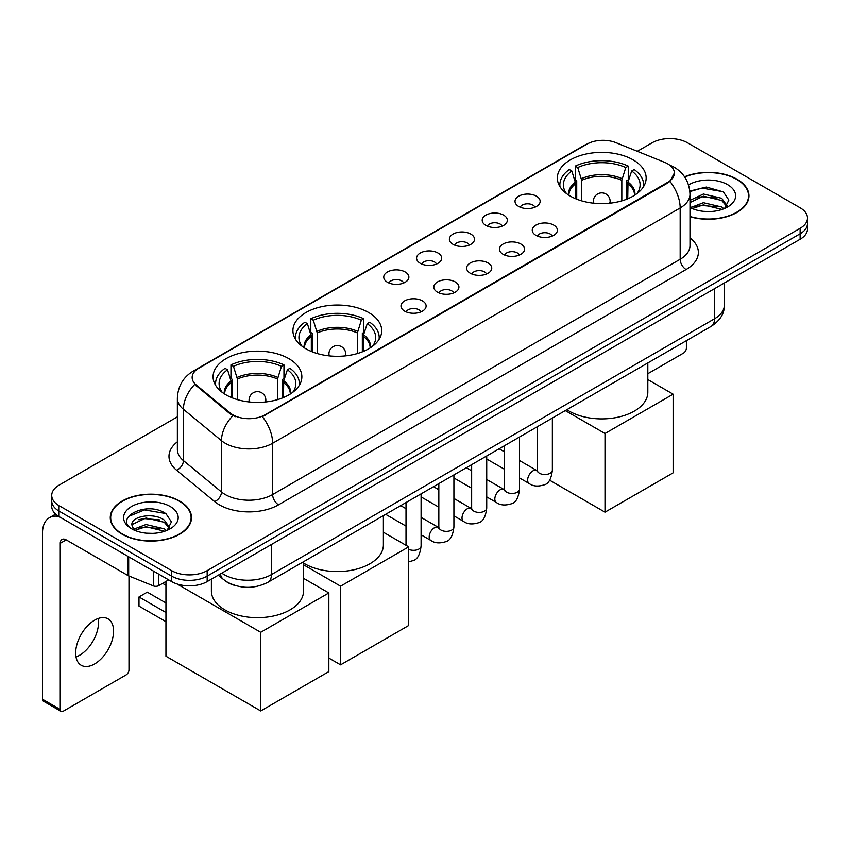 <?xml version="1.0" encoding="UTF-8"?>
<svg xmlns="http://www.w3.org/2000/svg" width="850" height="850" viewBox="0 0 850 850"><rect width="100%" height="100%" fill="white"/><g stroke="black" fill="none" stroke-linecap="round" stroke-linejoin="round"><path stroke-width="1.27" d="M368.719 312.556A44.402 25.638 0 0 0 320.333 306.999A44.402 25.638 0 0 0 292.921 330.682A44.402 25.638 0 0 0 305.926 348.808A44.402 25.638 0 0 0 354.312 354.365A44.402 25.638 0 0 0 381.724 330.682A44.402 25.638 0 0 0 368.719 312.556M288.862 358.658A44.402 25.638 0 0 0 240.476 353.101A44.402 25.638 0 0 0 213.074 376.784A44.402 25.638 0 0 0 226.079 394.899A44.402 25.638 0 0 0 274.465 400.456A44.402 25.638 0 0 0 301.867 376.784A44.402 25.638 0 0 0 288.862 358.658M633.154 159.885A44.402 25.638 0 0 0 584.768 154.328A44.402 25.638 0 0 0 557.356 178.011A44.402 25.638 0 0 0 570.361 196.137A44.402 25.638 0 0 0 618.747 201.694A44.402 25.638 0 0 0 646.159 178.011A44.402 25.638 0 0 0 633.154 159.885M518.702 206.465A12.569 7.257 180 0 1 516.216 204.414A12.569 7.257 180 0 1 520.37 195.394A12.569 7.257 180 0 1 536.477 196.201A12.569 7.257 180 0 1 538.974 204.414A12.569 7.257 180 0 1 518.702 206.465M534.947 207.219A7.544 4.356 0 0 0 532.918 205.094A7.544 4.356 0 0 0 525.491 203.989A7.544 4.356 0 0 0 520.232 207.219M485.892 225.409A12.569 7.257 180 0 1 483.395 223.359A12.569 7.257 180 0 1 487.56 214.338A12.569 7.257 180 0 1 503.657 215.146A12.569 7.257 180 0 1 506.154 223.359A12.569 7.257 180 0 1 485.892 225.409M502.127 226.164A7.544 4.356 0 0 0 500.108 224.039A7.544 4.356 0 0 0 492.681 222.934A7.544 4.356 0 0 0 487.422 226.164M453.071 244.354A12.569 7.257 180 0 1 450.574 242.303A12.569 7.257 180 0 1 454.739 233.282A12.569 7.257 180 0 1 470.836 234.101A12.569 7.257 180 0 1 473.333 242.303A12.569 7.257 180 0 1 453.071 244.354M469.306 245.108A7.544 4.356 0 0 0 467.288 242.983A7.544 4.356 0 0 0 459.861 241.889A7.544 4.356 0 0 0 454.601 245.108M420.251 263.298A12.569 7.257 180 0 1 417.764 261.248A12.569 7.257 180 0 1 421.919 252.238A12.569 7.257 180 0 1 438.026 253.045A12.569 7.257 180 0 1 440.523 261.248A12.569 7.257 180 0 1 420.251 263.298M436.496 264.053A7.544 4.356 0 0 0 434.467 261.938A7.544 4.356 0 0 0 427.04 260.833A7.544 4.356 0 0 0 421.781 264.053M387.441 282.253A12.569 7.257 180 0 1 384.944 280.203A12.569 7.257 180 0 1 389.109 271.182A12.569 7.257 180 0 1 405.206 271.989A12.569 7.257 180 0 1 407.703 280.203A12.569 7.257 180 0 1 387.441 282.253M403.676 282.997A7.544 4.356 0 0 0 401.657 280.882A7.544 4.356 0 0 0 394.23 279.777A7.544 4.356 0 0 0 388.971 282.997M535.946 235.365A12.569 7.257 180 0 1 533.449 233.314A12.569 7.257 180 0 1 537.614 224.294A12.569 7.257 180 0 1 553.711 225.101A12.569 7.257 180 0 1 556.208 233.314A12.569 7.257 180 0 1 535.946 235.365M552.181 236.109A7.544 4.356 0 0 0 550.162 233.994A7.544 4.356 0 0 0 542.736 232.889A7.544 4.356 0 0 0 537.476 236.109M503.126 254.309A12.569 7.257 180 0 1 500.629 252.259A12.569 7.257 180 0 1 504.794 243.238A12.569 7.257 180 0 1 520.901 244.046A12.569 7.257 180 0 1 523.388 252.259A12.569 7.257 180 0 1 503.126 254.309M519.371 255.064A7.544 4.356 0 0 0 517.342 252.939A7.544 4.356 0 0 0 509.915 251.834A7.544 4.356 0 0 0 504.656 255.064M470.305 273.254A12.569 7.257 180 0 1 467.819 271.203A12.569 7.257 180 0 1 471.973 262.183A12.569 7.257 180 0 1 488.081 262.99A12.569 7.257 180 0 1 490.578 271.203A12.569 7.257 180 0 1 470.305 273.254M486.551 274.008A7.544 4.356 0 0 0 484.521 271.883A7.544 4.356 0 0 0 477.094 270.789A7.544 4.356 0 0 0 471.835 274.008M437.495 292.198A12.569 7.257 180 0 1 434.998 290.147A12.569 7.257 180 0 1 439.163 281.138A12.569 7.257 180 0 1 455.26 281.945A12.569 7.257 180 0 1 457.757 290.147A12.569 7.257 180 0 1 437.495 292.198M453.73 292.953A7.544 4.356 0 0 0 451.711 290.838A7.544 4.356 0 0 0 444.284 289.733A7.544 4.356 0 0 0 439.025 292.953M404.674 311.153A12.569 7.257 180 0 1 402.178 309.092A12.569 7.257 180 0 1 406.342 300.082A12.569 7.257 180 0 1 422.45 300.889A12.569 7.257 180 0 1 424.936 309.092A12.569 7.257 180 0 1 404.674 311.153M420.909 311.897A7.544 4.356 0 0 0 418.891 309.783A7.544 4.356 0 0 0 411.464 308.678A7.544 4.356 0 0 0 406.204 311.897M664.721 162.382A22.621 13.058 180 0 1 667.749 163.848A22.621 13.058 180 0 1 674.369 173.081A22.621 13.058 180 0 1 667.749 182.314L264.934 414.874A22.621 13.058 180 0 1 230.414 413.132L196.254 384.976A22.621 13.058 180 0 1 192.164 377.485A22.621 13.058 180 0 1 198.794 368.252L586.978 144.128A22.621 13.058 180 0 1 615.942 142.662L664.721 162.382M235.471 585.618A25.128 14.514 180 0 1 225.324 580.869M689.998 216.761A40.63 23.46 0 0 0 748.956 195.829A40.63 23.46 0 0 0 737.056 179.244A40.63 23.46 0 0 0 684.558 176.8M179.637 501.064A40.63 23.46 0 0 0 135.352 495.975A40.63 23.46 0 0 0 110.277 517.65A40.63 23.46 0 0 0 122.177 534.236A40.63 23.46 0 0 0 166.451 539.325A40.63 23.46 0 0 0 191.537 517.65A40.63 23.46 0 0 0 179.637 501.064M110.691 519.764A40.63 23.46 0 0 0 110.553 520.381M674.369 173.081L669.938 181.401L667.749 182.994L262.384 416.691A29.325 16.926 60 0 1 272.638 443.264A33.511 19.348 180 0 1 225.25 443.264A33.511 19.348 180 0 1 221.489 440.683L183.43 409.296A33.511 19.348 180 0 1 177.374 398.204L177.374 449.501A33.511 19.348 0 0 0 183.43 460.604L221.489 491.98A33.511 19.348 0 0 0 225.25 494.562A33.511 19.348 0 0 0 272.638 494.562L680.181 259.271A33.511 19.348 0 0 0 689.998 245.586L689.998 194.289A33.511 19.348 180 0 1 680.181 207.963A29.325 16.926 -120 0 0 669.938 181.401M177.374 416.872L59.086 485.159A25.128 14.514 0 0 0 51.722 495.422L51.722 506.366A25.128 14.514 0 0 0 59.086 516.619L171.636 581.602L171.636 576.13A25.128 14.514 0 0 0 207.177 576.13L800.137 233.792A25.128 14.514 0 0 0 807.5 223.529A25.128 14.514 0 0 1 800.137 233.792L207.177 576.13A25.128 14.514 0 0 1 171.636 576.13L59.086 511.147L171.636 576.13L171.636 570.658A25.128 14.514 0 0 0 207.177 570.658L800.137 228.321A25.128 14.514 0 0 0 807.5 218.057A25.128 14.514 0 0 0 800.137 207.793L687.586 142.821A25.128 14.514 0 0 0 652.046 142.821L637.33 151.311M51.722 500.894A25.128 14.514 0 0 0 59.086 511.147A25.128 14.514 0 0 1 51.722 500.894M235.492 416.691L230.414 414.12L194.735 384.423A29.325 19.614 129.5 0 0 183.43 409.296L183.43 460.604A8.373 5.599 -50.5 0 1 176.566 470.22A41.884 24.183 180 0 1 177.374 441.83M51.722 495.422A25.128 14.514 0 0 0 59.086 505.676L171.636 570.658M191.261 520.381A40.63 23.46 0 0 0 191.112 519.764M748.68 198.56A40.63 23.46 0 0 0 748.531 197.944M171.636 581.602A25.128 14.514 0 0 0 207.177 581.602L800.137 239.264A25.128 14.514 0 0 0 807.5 229.001L807.5 218.057M689.998 216.495A40.216 23.216 0 0 0 748.531 195.829A40.216 23.216 0 0 0 736.759 179.414A40.216 23.216 0 0 0 684.718 177.034M703.779 211.374L710.101 211.565M691.231 207.368L703.418 202.714L721.714 206.996L723.924 208.771M692.357 208.537L703.418 204.893L722.107 209.44M689.998 205.424A18.934 10.933 0 0 0 692.516 208.686M689.998 200.377L703.418 194.034L721.714 198.305L727.143 205.817M689.998 202.555L703.418 196.201L721.714 200.483L726.718 206.38M689.998 207.517A27.306 15.768 0 0 0 727.632 206.975A27.306 15.768 0 0 0 727.632 184.673A27.306 15.768 0 0 0 688.543 184.949M724.572 208.505L728.854 200.101L723.435 191.951L706.414 187.064L689.828 191.069M691.422 208.208L689.998 206.699M689.881 191.59L701.93 188.105L723.063 191.696M695.916 197.88L701.93 196.786L717.018 198.082M695.916 206.571L701.93 205.477L717.018 206.773M647.827 373.713L683.442 353.154A4.186 2.422 120 0 0 686.407 348.022L686.407 340.691M122.474 534.066A40.216 23.216 0 0 0 166.292 539.102A40.216 23.216 0 0 0 191.112 517.65A40.216 23.216 0 0 0 179.339 501.234A40.216 23.216 0 0 0 135.511 496.198A40.216 23.216 0 0 0 110.691 517.65A40.216 23.216 0 0 0 122.474 534.066M146.359 533.194L152.681 533.386M133.811 529.189L145.998 524.535L164.294 528.817L166.504 530.591M134.938 530.358L145.998 526.713L164.688 531.261M134.002 530.039L132.048 525.449A18.934 10.933 0 0 0 135.097 530.506M169.724 527.648L164.294 520.126C152.926 511.647 129.54 516.885 132.048 525.449L131.973 524.609M132.09 525.714L132.611 524.301L145.998 518.022L164.294 522.304L169.299 528.211M167.153 530.326L171.434 521.921L166.016 513.772C146.859 499.991 112.806 518.139 132.472 529.274L133.439 529.869M170.212 506.504A27.306 15.768 0 0 0 131.591 506.504A27.306 15.768 0 0 0 131.591 528.796A27.306 15.768 0 0 0 170.212 528.796A27.306 15.768 0 0 0 170.212 506.504M128.477 516.503L144.511 509.926L165.644 513.517M138.497 519.701L144.511 518.617L159.598 519.903M138.497 528.392L144.511 527.298L159.598 528.594M575.758 198.794L575.758 183.696L571.827 170.988A38.367 22.153 0 0 0 565.537 192.153A38.367 22.153 0 0 0 566.504 193.587M576.736 199.187L576.736 180.667L575.248 179.807L575.248 166.122A41.884 24.183 0 0 1 628.267 166.122L625.759 167.567A38.367 22.153 0 0 0 577.745 167.567L581.687 180.285L581.687 200.876M621.828 200.876L621.828 180.285L625.759 167.567M566.886 409.689A46.081 26.605 0 0 0 569.171 411.124A46.081 26.605 0 0 0 619.384 416.882A46.081 26.605 0 0 0 647.827 392.307L647.827 362.961M628.267 166.122L628.267 179.807L626.779 180.667L626.779 199.187M571.827 170.988L569.319 169.543A41.884 24.183 0 0 0 559.863 184.843A41.884 24.183 0 0 0 559.991 186.713M577.745 167.567L575.248 166.122M643.514 186.713A41.884 24.183 0 0 0 643.641 184.843A41.884 24.183 0 0 0 634.185 169.543L631.688 170.988L628.023 182.091L627.746 198.794M637.011 193.587A38.367 22.153 0 0 0 637.978 192.153A38.367 22.153 0 0 0 631.688 170.988M605.009 512.178L605.009 433.521L673.136 394.188L673.136 472.855L605.009 512.178L549.589 480.186M605.009 433.521L565.314 410.603M647.827 379.578L673.136 394.188M311.334 351.464L311.334 336.366L307.392 323.659A38.367 22.153 0 0 0 301.102 344.824A38.367 22.153 0 0 0 302.069 346.258M312.301 351.858L312.301 333.328L310.813 332.478L310.813 318.793A41.884 24.183 0 0 1 363.832 318.793L361.324 320.237A38.367 22.153 0 0 0 313.31 320.237L317.252 332.945L317.252 353.547M357.393 353.547L357.393 332.945L361.324 320.237M303.546 563.072A46.081 26.605 0 0 0 304.746 563.784A46.081 26.605 0 0 0 354.949 569.553A46.081 26.605 0 0 0 383.392 544.977L383.392 515.631M363.832 318.793L363.832 332.478L362.344 333.328L362.344 351.858M307.392 323.659L304.895 322.214A41.884 24.183 0 0 0 295.439 337.514A41.884 24.183 0 0 0 295.556 339.384M313.31 320.237L310.813 318.793M379.079 339.384A41.884 24.183 0 0 0 379.206 337.514A41.884 24.183 0 0 0 369.75 322.214L367.253 323.659L363.598 334.762L363.311 351.464M372.576 346.258A38.367 22.153 0 0 0 373.543 344.824A38.367 22.153 0 0 0 367.253 323.659M340.584 664.849L340.584 586.192L408.701 546.858L408.701 625.515L340.584 664.849L328.854 658.081M340.584 586.192L303.546 564.804M383.392 532.249L408.701 546.858M231.476 397.556L231.476 382.468L227.545 369.761A38.367 22.153 0 0 0 221.244 390.926A38.367 22.153 0 0 0 222.222 392.36M232.454 397.959L232.454 379.429L230.966 378.579L230.966 364.894A41.884 24.183 0 0 1 283.974 364.894L281.478 366.339A38.367 22.153 0 0 0 233.463 366.339L237.405 379.047L237.405 399.649M277.536 399.649L277.536 379.047L281.478 366.339M211.395 579.169L211.395 591.079A46.081 26.605 0 0 0 224.889 609.886A46.081 26.605 0 0 0 275.103 615.655A46.081 26.605 0 0 0 303.546 591.079L303.546 561.733M283.974 364.894L283.974 378.579L282.487 379.429L282.487 397.959M227.545 369.761L225.038 368.316A41.884 24.183 0 0 0 215.581 383.616A41.884 24.183 0 0 0 215.709 385.486M233.463 366.339L230.966 364.894M299.232 385.486A41.884 24.183 0 0 0 299.359 383.616A41.884 24.183 0 0 0 289.903 368.316L287.396 369.761L283.741 380.864L283.464 397.556M292.719 392.36A38.367 22.153 0 0 0 293.696 390.926A38.367 22.153 0 0 0 287.396 369.761M165.952 621.69L138.996 606.124L138.996 596.966L165.952 612.521M260.727 710.951L260.727 632.294L328.854 592.96L328.854 671.617L260.727 710.951L165.952 656.232L165.952 581.464M260.727 632.294L177.044 583.982M303.546 578.351L328.854 592.96M138.996 596.966L147.294 592.174L165.952 602.947M98.207 618.513A26.807 15.481 -60 0 1 79.592 655.276A26.807 15.481 -60 0 1 76.011 656.954M94.626 663.956A26.807 15.481 120 0 0 112.136 640.337A26.807 15.481 120 0 0 108.035 618.853A26.807 15.481 120 0 0 94.626 620.181A26.807 15.481 120 0 0 77.116 643.811A26.807 15.481 120 0 0 81.228 665.284A26.807 15.481 120 0 0 94.626 663.956M158.748 574.164L158.748 585.629L168.672 579.891M58.799 516.46A33.511 19.348 -120 0 0 49.438 517.703A33.511 19.348 -120 0 0 42.5 533.046L42.5 699.253L60.276 709.516L60.276 543.299A8.373 4.834 60 0 1 62.008 539.463A8.373 4.834 60 0 1 66.194 539.878L128.137 575.641L128.137 556.484M60.276 709.516A4.186 2.422 120 0 0 61.136 711.429L43.371 701.176A4.186 2.422 -60 0 1 42.5 699.253M61.136 711.429A4.186 2.422 120 0 0 63.229 711.227L126.023 674.974A4.186 2.422 120 0 0 128.988 669.843L128.988 576.034M158.748 585.629A4.186 2.422 180 0 1 153.383 585.894L128.69 575.907A4.186 2.422 180 0 1 128.137 575.641M196.254 384.976L196.254 385.964M230.414 413.132L230.414 414.12M264.934 414.874L264.934 415.554M667.749 182.314L667.749 182.994M278.556 504.826A8.373 4.834 60 0 1 272.638 494.562L272.638 443.264L680.181 207.963L680.181 259.271A8.373 4.834 60 0 0 686.109 269.524L278.556 504.826A41.884 24.183 180 0 1 219.321 504.826A41.884 24.183 180 0 1 214.625 501.596L176.566 470.22M689.998 194.289C689.435 182.24 684.133 173.209 674.114 167.184L669.885 165.123A29.325 13.727 112 0 0 669.481 164.974M196.297 369.962A29.325 16.926 -120 0 0 193.258 371.099C183.239 377.124 177.937 386.155 177.374 398.204M193.258 371.099L584.513 145.212A29.325 16.926 60 0 1 586.734 144.266M232.911 415.682A29.325 19.614 129.5 0 0 221.489 440.683L221.489 491.98A8.373 5.599 -50.5 0 1 214.625 501.596M689.998 237.915A41.884 24.183 180 0 1 686.109 269.524M207.177 570.658L207.177 581.602M800.137 228.321L800.137 239.264M59.086 505.676L59.086 516.619M221.808 573.155A33.511 19.348 0 0 0 224.06 574.589A33.511 19.348 0 0 0 271.447 574.589L714.542 318.782A33.511 19.348 0 0 0 724.359 305.097C724.604 313.416 720.173 320.524 711.067 326.442L267.984 582.261A16.756 9.669 60 0 0 271.447 574.589L271.447 544.499M714.542 288.681L714.542 318.782A16.756 9.669 60 0 1 711.067 326.442M220.447 573.941A16.756 11.209 129.5 0 0 223.369 579.392L218.28 575.195M575.758 183.696A32.842 18.955 0 0 0 568.916 195.256M621.828 180.285A32.842 18.955 0 0 0 581.687 180.285M575.482 182.091A33.235 19.189 0 0 0 568.586 195.054M622.104 178.67A33.235 19.189 0 0 0 581.411 178.67M634.918 195.054A33.235 19.189 0 0 0 628.023 182.091M634.589 195.256A32.842 18.955 0 0 0 627.746 183.696M594.129 203.256A8.373 4.834 180 0 1 593.374 201.269L593.374 203.182M610.13 203.182L610.13 201.269A8.373 4.834 180 0 1 609.386 203.256M311.334 336.366A32.842 18.955 0 0 0 304.481 347.926M357.393 332.945A32.842 18.955 0 0 0 317.252 332.945M311.047 334.762A33.235 19.189 0 0 0 304.151 347.724M357.669 331.341A33.235 19.189 0 0 0 316.976 331.341M370.483 347.724A33.235 19.189 0 0 0 363.598 334.762M370.164 347.926A32.842 18.955 0 0 0 363.311 336.366M329.694 355.927A8.373 4.834 180 0 1 328.939 353.929L328.939 355.853M345.695 355.853L345.695 353.929A8.373 4.834 180 0 1 344.951 355.927M231.476 382.468A32.842 18.955 0 0 0 224.634 394.028M277.536 379.047A32.842 18.955 0 0 0 237.405 379.047M231.2 380.864A33.235 19.189 0 0 0 224.304 393.826M277.822 377.442A33.235 19.189 0 0 0 237.118 377.442M290.636 393.826A33.235 19.189 0 0 0 283.741 380.864M290.307 394.028A32.842 18.955 0 0 0 283.464 382.468M249.836 402.029A8.373 4.834 180 0 1 249.093 400.031L249.093 401.954M265.848 401.954L265.848 400.031A8.373 4.834 180 0 1 265.104 402.029M552.372 418.072L552.372 470.178A7.544 4.356 180 0 1 549.812 473.45A7.544 4.356 180 0 1 539.495 473.259A7.544 4.356 180 0 1 537.285 470.178L537.051 471.814L537.721 471.251M552.372 470.178C551.331 478.933 548.622 483.831 544.234 484.851C538.008 486.784 533.003 486.349 529.21 483.554A7.544 4.356 -60 0 1 528.052 477.509A7.544 4.356 -60 0 1 532.982 470.868A7.544 4.356 -60 0 1 533.311 470.688A7.544 4.356 -60 0 1 536.754 470.496L537.264 470.762M519.552 437.017L519.552 489.132A7.544 4.356 180 0 1 517.002 492.394A7.544 4.356 180 0 1 506.685 492.203A7.544 4.356 180 0 1 504.475 489.132L504.231 490.758L504.9 490.195M519.552 489.132C518.521 497.888 515.801 502.775 511.413 503.795C505.187 505.729 500.183 505.293 496.389 502.499A7.544 4.356 -60 0 1 495.242 496.453A7.544 4.356 -60 0 1 500.161 489.812A7.544 4.356 -60 0 1 500.501 489.632A7.544 4.356 -60 0 1 503.933 489.441L504.454 489.717M486.731 455.972L486.731 508.077A7.544 4.356 180 0 1 484.181 511.339A7.544 4.356 180 0 1 473.864 511.158A7.544 4.356 180 0 1 471.654 508.077L471.41 509.703L472.09 509.15M486.731 508.077C485.701 516.832 482.991 521.719 478.603 522.75C472.377 524.673 467.362 524.237 463.579 521.443A7.544 4.356 -60 0 1 462.421 515.408A7.544 4.356 -60 0 1 467.351 508.757A7.544 4.356 -60 0 1 467.681 508.576A7.544 4.356 -60 0 1 471.112 508.385L471.633 508.661M453.921 474.916L453.921 527.021A7.544 4.356 180 0 1 451.361 530.283A7.544 4.356 180 0 1 441.044 530.102A7.544 4.356 180 0 1 438.834 527.021L438.6 528.647L439.269 528.094M453.921 527.021C452.88 535.776 450.171 540.664 445.783 541.694C439.556 543.617 434.552 543.192 430.759 540.388A7.544 4.356 -60 0 1 429.601 534.352A7.544 4.356 -60 0 1 434.531 527.712A7.544 4.356 -60 0 1 434.86 527.531A7.544 4.356 -60 0 1 438.303 527.329L438.812 527.606M421.101 493.861L421.101 545.966A7.544 4.356 180 0 1 418.551 549.238A7.544 4.356 180 0 1 408.701 549.302M60.276 543.299L66.194 539.878M128.69 556.814L128.69 575.907M153.383 585.894L153.383 571.072M584.513 145.212L589.889 142.715M267.984 582.261C254.501 589.039 241.018 589.039 227.534 582.261L223.369 579.392M724.359 305.097L724.359 283.018M748.531 199.187L748.531 195.829M191.112 521.008L191.112 517.65M110.691 521.008L110.691 517.65M559.863 186.511L559.863 184.843M643.641 186.511L643.641 184.843M610.13 201.269A8.373 8.373 0 0 0 597.571 194.012A8.373 8.373 0 0 0 593.374 201.269M295.439 339.182L295.439 337.514M379.206 339.182L379.206 337.514M345.695 353.929A8.373 8.373 0 0 0 333.136 346.683A8.373 8.373 0 0 0 328.939 353.929M215.581 385.284L215.581 383.616M299.359 385.284L299.359 383.616M265.848 400.031A8.373 8.373 0 0 0 253.279 392.785A8.373 8.373 0 0 0 249.093 400.031M165.952 585.31L162.626 583.387M529.21 483.554L519.552 477.976M504.475 469.264L486.731 459.032M537.285 426.785L537.285 470.178M536.754 470.496L519.552 460.562M504.475 451.86L499.163 448.789M496.389 502.499L486.731 496.921M471.654 488.219L453.921 477.976M504.475 445.729L504.475 489.132M503.933 489.441L486.731 479.506M471.654 470.804L466.342 467.734M463.579 521.443L453.921 515.865M438.834 507.163L421.101 496.921M471.654 464.674L471.654 508.077M471.112 508.385L453.921 498.461M438.834 489.749L433.532 486.689M430.759 540.388L421.101 534.82M406.024 526.108L385.634 514.335M438.834 483.618L438.834 527.021M438.303 527.329L421.101 517.406M406.024 508.693L400.711 505.633M421.101 545.966C420.07 554.721 417.35 559.619 412.962 560.639L408.701 561.871M406.024 502.562L406.024 545.307M49.438 517.703L55.622 514.133"/></g></svg>
